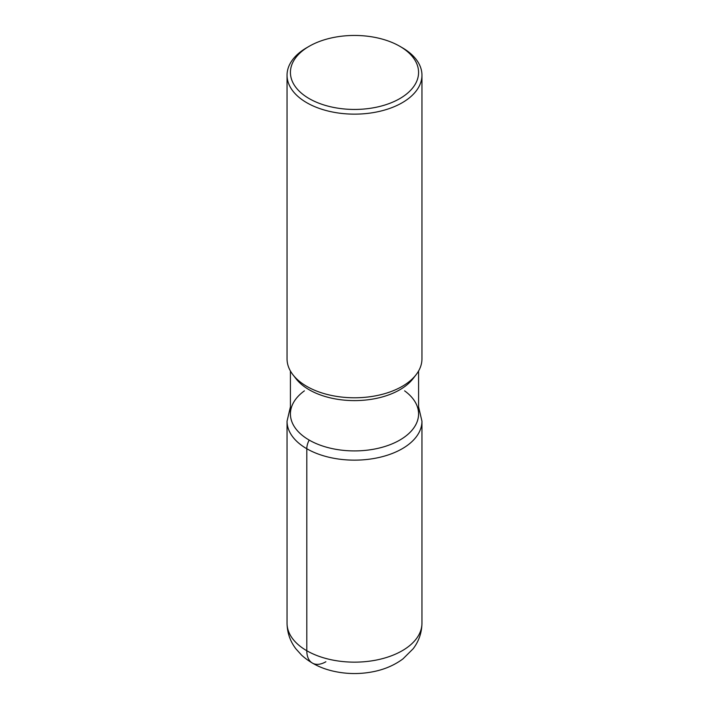 <?xml version="1.0" encoding="UTF-8"?>
<svg xmlns="http://www.w3.org/2000/svg" width="709" height="709" viewBox="0 0 709 709"><rect width="100%" height="100%" fill="white"/><g stroke="black" fill="none" stroke-linecap="round" stroke-linejoin="round"><path stroke-width="1.06" d="M399.814 46.289L402.198 47.663A67.452 38.942 180 0 1 421.952 75.198L421.952 358.843A67.452 38.942 180 0 1 416.068 374.742A67.452 38.942 180 0 1 306.802 386.378A67.452 38.942 180 0 1 292.923 374.742A67.452 38.942 180 0 1 287.048 358.843L287.048 75.198A67.452 38.942 180 0 1 306.802 47.663L309.186 46.289A64.085 37.001 0 0 0 309.186 98.604A64.085 37.001 0 0 0 399.814 98.604A64.085 37.001 0 0 0 399.814 46.289L399.814 46.289A64.085 37.001 0 0 0 309.186 46.289M421.952 75.198A67.452 38.942 180 0 1 380.316 111.18A67.452 38.942 180 0 1 306.802 102.734A67.452 38.942 180 0 1 287.048 75.198M418.585 371.002L418.585 413.914A64.085 37.001 180 0 1 379.023 448.097A64.085 37.001 180 0 1 309.186 440.076A64.085 37.001 180 0 1 290.415 413.914L290.415 371.002M412.993 378.721A64.085 37.001 180 0 1 309.186 389.773A64.085 37.001 180 0 1 296.007 378.712L292.923 374.742M404.6 390.845A64.085 37.001 180 0 1 398.086 441.033A64.085 37.001 180 0 1 310.914 441.042A64.085 37.001 180 0 1 304.4 390.854M325.883 661.754A26.977 15.58 -60 0 1 306.802 650.738L306.802 448.744A13.489 7.79 -60 0 1 309.186 440.076M306.802 650.738A67.452 38.942 0 0 0 380.316 659.184A67.452 38.942 0 0 0 421.952 623.202L421.952 421.199A67.452 38.942 180 0 1 380.316 457.181A67.452 38.942 180 0 1 306.802 448.744A67.452 38.942 180 0 1 287.048 421.199L287.048 623.202A67.452 38.942 0 0 0 306.802 650.738M413.001 378.712L416.077 374.742M421.952 623.202C421.802 632.685 418.877 641.193 413.187 648.726L402.978 658.874C394.771 664.953 385.271 669.136 374.494 671.441C360.721 674.339 346.993 674.25 333.301 671.166C320.885 668.365 310.32 663.03 301.617 655.169L295.892 648.832C290.149 641.282 287.198 632.738 287.048 623.202M418.585 406.869L421.952 421.199M290.415 406.869L287.048 421.199"/></g></svg>
